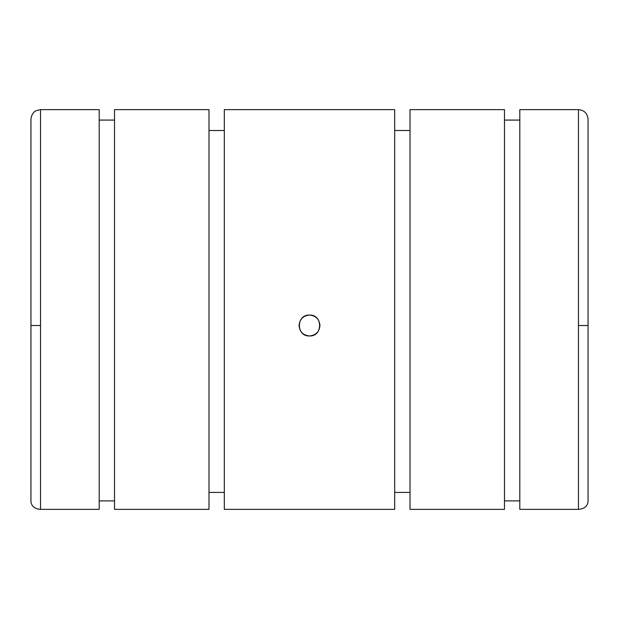 <?xml version="1.0" encoding="UTF-8"?>
<svg xmlns="http://www.w3.org/2000/svg" width="619" height="619" viewBox="0 0 619 619"><rect width="100%" height="100%" fill="white"/><g stroke="black" fill="none" stroke-linecap="round" stroke-linejoin="round"><path stroke-width="0.93" d="M40.529 109.633L40.529 509.367L99.195 509.367L99.195 109.633L40.529 109.633L36.312 110.608C36.312 110.538 31.708 112.225 30.95 119.204L30.95 325.509L40.529 325.509L40.529 109.633L99.195 109.633L99.195 509.367L40.521 509.367M99.195 120.078L114.515 120.078L99.195 120.078M114.515 109.633L208.99 109.633L208.99 509.367L114.515 509.367L208.99 509.367L208.99 109.633L114.515 109.633L114.515 509.367L114.515 109.633M208.99 130.524L224.31 130.524L208.99 130.524M309.5 315.063C296.029 314.421 296.029 336.597 309.5 335.955C322.971 336.597 322.971 314.421 309.5 315.063C303.155 315.682 299.673 319.164 299.054 325.509C299.673 331.854 303.155 335.336 309.5 335.955C296.029 336.597 296.029 314.421 309.5 315.063C296.029 314.421 296.029 336.597 309.5 335.955C322.971 336.597 322.971 314.421 309.5 315.063C315.845 315.682 319.327 319.164 319.946 325.509C319.327 331.854 315.845 335.336 309.5 335.955C303.155 335.336 299.673 331.854 299.054 325.509C299.673 319.164 303.155 315.682 309.5 315.063C322.971 314.421 322.971 336.597 309.5 335.955C315.845 335.336 319.327 331.854 319.946 325.509C319.327 319.164 315.845 315.682 309.5 315.063C322.971 314.421 322.971 336.597 309.5 335.955C296.029 336.597 296.029 314.421 309.5 315.063M588.05 325.509L588.05 501.599L588.05 325.509L578.471 325.509L578.471 509.367L519.805 509.367L578.471 509.367C584.297 508.903 587.485 506.311 588.05 501.599C587.485 506.311 584.297 508.903 578.471 509.367L578.471 325.509L588.05 325.509L588.05 119.204C587.485 113.393 584.29 110.197 578.471 109.633L578.471 325.509L578.471 109.633L519.805 109.633L578.471 109.633M504.485 120.078L519.805 120.078L504.485 120.078M410.01 109.633L504.485 109.633L410.01 109.633L410.01 509.367L410.01 109.633M394.69 130.524L410.01 130.524L394.69 130.524M224.31 109.633L394.69 109.633L224.31 109.633L224.31 509.367L394.69 509.367L394.69 109.633L394.69 509.367L224.31 509.367L224.31 109.633M519.805 500.895L504.485 500.895L519.805 500.895M504.485 509.367L410.01 509.367L504.485 509.367L504.485 109.633L504.485 509.367M410.01 492.415L394.69 492.415L410.01 492.415M224.31 492.415L208.99 492.415L224.31 492.415M114.515 500.895L99.195 500.895L114.515 500.895M40.529 509.367C34.703 508.903 31.515 506.311 30.95 501.599C31.515 506.311 34.703 508.903 40.529 509.367L40.529 325.509L30.95 325.509L30.95 501.599L30.95 325.509M519.805 509.367L519.805 109.633L519.805 509.367"/></g></svg>

